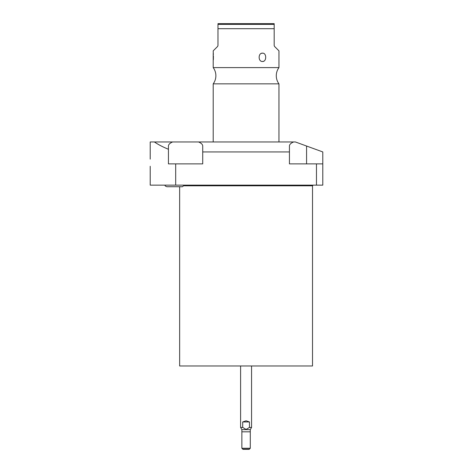 <?xml version="1.0" encoding="UTF-8"?>
<svg xmlns="http://www.w3.org/2000/svg" width="473" height="473" viewBox="0 0 473 473"><rect width="100%" height="100%" fill="white"/><g stroke="black" fill="none" stroke-linecap="round" stroke-linejoin="round"><path stroke-width="0.71" d="M217.976 23.65L217.976 24.371L217.976 23.65L274.18 23.65L274.18 28.693L217.976 28.693L217.976 24.371L274.18 24.371M213.347 54.791L213.199 50.848L217.627 46.425L217.976 45.568L217.976 28.693M278.958 141.965L278.958 83.851A13.676 13.676 0 0 1 278.958 67.604L278.958 50.848L274.529 46.425L274.18 45.568L274.18 28.693M278.958 67.604L213.199 67.604L213.199 53.153M262.515 53.153C266.772 52.81 266.742 61.839 262.515 61.478C258.01 61.821 258.039 52.799 262.515 53.153L261.492 53.343M213.353 59.817L213.412 56.021M274.529 46.425L278.958 50.848M259.494 59.415L259.701 59.781M262.521 61.478L263.52 61.289M278.958 83.851L213.199 83.851A13.676 13.676 0 0 0 213.199 67.604M213.199 141.965L213.199 83.851M316.467 163.883L322.793 163.883L322.793 151.939L295.394 141.965L293.579 141.965C290.836 143.159 289.452 144.513 289.435 146.033L289.435 163.883L316.467 163.883L316.467 185.144L150.207 185.144L150.207 166.271M289.435 151.939L202.722 151.939L202.722 146.033C202.704 144.513 201.321 143.159 198.577 141.965L293.579 141.965M198.577 141.965L172.592 141.965C169.842 143.159 168.465 144.513 168.441 146.033L168.441 163.883L175.69 163.883L175.69 185.144M168.441 149.267C162.937 147.02 158.248 144.584 154.387 141.965L172.592 141.965M154.387 141.965L150.207 141.965L150.207 159.135M322.793 163.883L322.793 185.144L316.467 185.144M202.722 151.939L202.722 163.883L175.69 163.883M184.133 185.806L312.511 185.806L312.511 365.972L179.645 365.972L179.645 186.723M241.869 448.256L250.288 448.256L249.188 449.35L242.968 449.35L241.869 448.256L241.869 429.626L240.597 427.421L242.702 427.421L242.702 421.951L246.078 420.793L249.454 421.951L242.702 421.951M241.869 429.626L250.288 429.626L251.559 427.421L249.454 427.421L249.454 421.951M242.702 427.421L246.078 429.431L249.454 427.421M166.821 186.723L165.266 186.001L164.835 185.144L165.266 186.001L166.821 186.723L182.43 186.723L184.411 185.144M232.273 23.65L259.884 23.65M241.869 431.814L250.288 431.814M249.413 449.131L242.75 449.131M306.575 146.033L306.575 163.883M312.511 185.806L313.173 185.144M240.597 427.421L240.597 365.972M251.559 427.421L251.559 365.972M250.288 448.256L250.288 429.626"/></g></svg>
